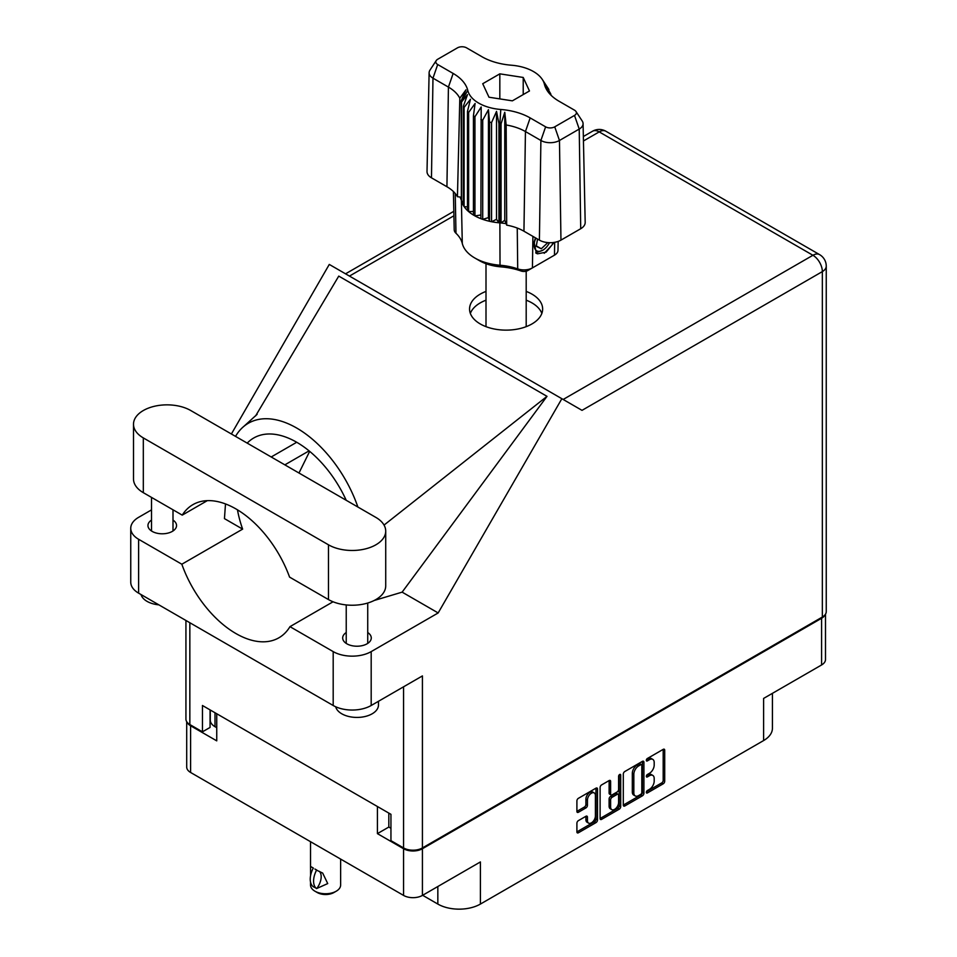<?xml version="1.0" encoding="UTF-8"?>
<svg xmlns="http://www.w3.org/2000/svg" width="957" height="957" viewBox="0 0 957 957"><rect width="100%" height="100%" fill="white"/><g stroke="black" fill="none" stroke-linecap="round" stroke-linejoin="round"><path stroke-width="1.44" d="M594.237 792.922L592.718 792.049A5.646 3.254 120 0 0 589.895 792.324A5.646 3.254 120 0 0 585.899 799.239L587.431 800.124A5.646 3.254 120 0 1 591.414 793.209A5.646 3.254 120 0 1 594.237 792.922A5.646 3.254 120 0 1 595.41 795.506L595.41 815.926A5.646 3.254 120 0 1 592.945 821.608A5.646 3.254 120 0 1 588.591 823.116A5.646 3.254 120 0 1 587.431 820.532L587.431 817.134A2.105 1.22 120 0 0 586.988 816.165A2.105 1.22 120 0 0 585.935 816.273L578.399 820.628A2.105 1.22 120 0 0 576.904 823.211L576.904 831.908A2.105 1.22 120 0 0 577.346 832.877A2.105 1.22 120 0 0 578.399 832.769L596.008 822.601A2.105 1.22 120 0 0 597.491 820.017L597.491 789.011A2.105 1.22 120 0 0 597.06 788.042A2.105 1.22 120 0 0 596.008 788.149L578.399 798.317A2.105 1.22 120 0 0 576.904 800.901L576.904 811.404A2.105 1.22 120 0 0 577.346 812.373A2.105 1.22 120 0 0 578.399 812.266L585.935 807.911A2.105 1.22 120 0 0 587.431 805.327L587.431 800.124M619.658 774.488L620.698 775.098A1.471 0.849 120 0 0 620.387 774.416A1.471 0.849 120 0 0 619.658 774.488A1.471 0.849 120 0 0 618.605 776.306L618.605 789.393A2.105 1.22 120 0 1 617.121 791.977L612.121 794.86A2.105 1.22 120 0 1 611.068 794.968A2.105 1.22 120 0 1 610.626 793.999L610.626 781.426A2.105 1.22 120 0 0 610.195 780.457A2.105 1.22 120 0 0 609.13 780.565L609.107 793.126A2.105 1.22 120 0 0 609.549 794.095L611.068 794.968M422.647 895.285L437.839 904.066L437.839 886.505M388.817 813.091L388.817 827.051L377.417 833.631L403.567 848.727A13.326 7.692 0 0 0 422.42 848.727L422.42 895.417L480.402 861.934L480.402 904.066L763.602 740.562L763.602 698.431L821.596 664.959L821.596 618.27A13.326 7.692 0 0 0 825.054 614.789M480.402 904.066A30.098 17.382 180 0 1 437.839 904.066M772.419 693.346L772.419 728.277A30.098 17.382 180 0 1 763.602 740.562M623.306 774.105L623.306 805.112A2.105 1.22 120 0 0 623.749 806.081A2.105 1.22 120 0 0 624.801 805.973L642.41 795.817A2.105 1.22 120 0 0 643.905 793.233L643.905 762.215A2.105 1.22 120 0 0 643.463 761.246A2.105 1.22 120 0 0 642.41 761.353L624.801 771.521A2.105 1.22 120 0 0 623.306 774.105M649.42 789.358L647.375 790.542A1.471 0.849 120 0 0 646.406 791.834A1.471 0.849 120 0 0 646.633 793.018A1.471 0.849 120 0 0 647.375 792.946L663.225 783.795A2.105 1.22 120 0 0 664.708 781.211L664.708 750.204A2.105 1.22 120 0 0 664.278 749.235A2.105 1.22 120 0 0 663.225 749.343L647.375 758.494A1.471 0.849 120 0 0 646.406 759.798A1.471 0.849 120 0 0 646.633 760.982A1.471 0.849 120 0 0 647.375 760.899L649.42 759.714A6.747 3.9 120 0 1 652.794 759.38A6.747 3.9 120 0 1 654.193 762.478L654.193 765.062A6.747 3.9 120 0 1 649.42 773.328L647.375 774.512A1.471 0.849 120 0 0 646.406 775.816A1.471 0.849 120 0 0 646.633 777A1.471 0.849 120 0 0 647.375 776.928L649.42 775.744A6.747 3.9 120 0 1 652.794 775.409A6.747 3.9 120 0 1 654.193 778.496L654.193 781.079A6.747 3.9 120 0 1 649.42 789.358M600.111 818.486L617.684 808.33L619.203 809.215A2.105 1.22 120 0 0 620.698 806.619L620.698 775.098M619.203 809.215L601.594 819.371A2.105 1.22 120 0 1 600.541 819.479A2.105 1.22 120 0 1 600.111 818.51L600.111 787.503A2.105 1.22 120 0 1 601.594 784.919L609.13 780.565L610.626 781.426M422.42 848.727L821.596 618.27M187.141 722.296A13.326 7.692 0 0 0 190.599 725.777L216.749 740.862L216.749 713.743M422.42 895.417A13.326 7.692 180 0 1 403.567 895.417L190.599 772.466A13.326 7.692 180 0 1 186.699 767.024L186.699 721.662M377.417 833.631L377.417 806.512M652.794 775.409L651.274 774.536A6.747 3.9 120 0 0 647.901 774.859L649.42 775.744M646.442 775.708L647.901 774.859M652.794 759.38L651.274 758.506A6.747 3.9 120 0 0 647.901 758.841L649.42 759.714M646.442 759.691L647.901 758.841M646.442 791.726L661.706 782.922A2.105 1.22 120 0 0 663.189 780.338L663.189 749.355L664.708 750.204M623.306 805.088L640.891 794.932A2.105 1.22 120 0 0 642.374 792.348L642.374 761.377L643.905 762.215M640.771 794.346A1.471 0.849 120 0 0 641.812 792.54L641.812 765.313A1.471 0.849 120 0 0 641.501 764.643A1.471 0.849 120 0 0 640.771 764.715L638.606 765.959A6.747 3.9 120 0 0 633.833 774.237L633.833 792.839A6.747 3.9 120 0 0 635.233 795.937A6.747 3.9 120 0 0 638.606 795.602L640.771 794.346M641.501 764.643L639.982 763.77A1.471 0.849 120 0 0 639.252 763.842L640.771 764.715M635.233 795.937L633.701 795.052A6.747 3.9 120 0 1 632.314 791.965L632.314 773.352A6.747 3.9 120 0 1 637.087 765.086L639.252 763.842M619.179 774.895L619.179 805.746L620.698 806.619M610.626 807.05A5.646 3.254 120 0 0 611.798 809.634A5.646 3.254 120 0 0 616.141 808.127A5.646 3.254 120 0 0 618.605 802.444L618.605 795.255A2.105 1.22 120 0 0 618.174 794.286A2.105 1.22 120 0 0 617.121 794.394L612.121 797.277A2.105 1.22 120 0 0 610.626 799.861L610.626 807.05L609.107 806.177A5.646 3.254 120 0 0 610.279 808.761L611.798 809.634M618.174 794.286L616.655 793.413A2.105 1.22 120 0 0 615.602 793.52L617.121 794.394M609.107 806.177L609.107 798.987A2.105 1.22 120 0 1 610.602 796.403L615.602 793.52M617.684 808.33A2.105 1.22 120 0 0 619.179 805.746M588.591 823.116L587.072 822.242A5.646 3.254 120 0 1 585.899 819.659L585.899 816.285L587.431 817.134M576.904 811.369L584.416 807.038A2.105 1.22 120 0 0 585.899 804.454L585.899 799.239M576.904 831.872L594.488 821.728A2.105 1.22 120 0 0 595.972 819.144L595.972 788.161M388.817 827.051L390.946 828.272M215.002 712.738L215.002 726.698L216.749 727.703M215.002 726.698A16.125 9.307 180 0 1 210.277 720.107L210.277 710.01M825.496 614.155L825.496 659.517A13.326 7.692 180 0 1 821.596 664.959M190.754 410.529A33.531 19.367 0 0 0 143.323 410.529A33.531 19.367 0 0 0 133.501 424.214A33.531 19.367 0 0 0 143.323 437.911L328.478 544.808A33.531 19.367 0 0 0 365.024 548.995A33.531 19.367 0 0 0 385.719 531.111A33.531 19.367 0 0 0 375.898 517.426L190.754 410.529M378.47 701.29L378.47 705.01A21.497 12.417 180 0 1 372.177 713.79A21.497 12.417 180 0 1 350.178 716.793A21.497 12.417 180 0 1 335.692 706.78M158.85 604.848A21.497 12.417 180 0 1 141.026 594.548M346.231 632.517A14.295 8.254 0 0 0 342.678 637.96A14.295 8.254 0 0 0 351.506 645.592A14.295 8.254 0 0 0 367.081 643.798A14.295 8.254 0 0 0 371.268 637.96A14.295 8.254 0 0 0 367.727 632.517M151.505 520.094A14.295 8.254 0 0 0 147.952 525.537A14.295 8.254 0 0 0 156.781 533.169A14.295 8.254 0 0 0 172.356 531.374A14.295 8.254 0 0 0 176.555 525.537A14.295 8.254 0 0 0 173.002 520.094M486 291.406A36.545 21.102 0 0 0 480.258 294.11A36.545 21.102 0 0 0 469.552 309.027A36.545 21.102 0 0 0 492.113 328.526A36.545 21.102 0 0 0 531.936 323.956A36.545 21.102 0 0 0 542.643 309.027A36.545 21.102 0 0 0 526.194 291.406M470.354 313.418A36.545 21.102 180 0 1 480.258 302.89A36.545 21.102 180 0 1 486 300.187M526.194 300.187A36.545 21.102 180 0 1 541.841 313.418M133.501 424.214L133.501 478.978A33.531 19.367 0 0 0 143.323 492.676L182.237 515.129A85.986 49.644 -120 0 1 192.907 504.65A85.986 49.644 -120 0 1 289.576 577.107L328.478 599.572A33.531 19.367 0 0 0 365.024 603.759A33.531 19.367 0 0 0 385.719 585.875L385.719 531.111M822.35 617.038L822.35 271.597A13.326 7.692 180 0 0 826.25 266.166L826.25 611.595A13.326 7.692 180 0 1 822.35 617.038L422.42 847.938L422.42 675.917L371.184 705.5A26.868 15.515 180 0 1 333.192 705.5L138.621 593.161A26.868 15.515 180 0 1 130.75 582.191L130.75 528.3A26.868 15.515 0 0 0 138.621 539.281L138.621 593.161M130.75 528.3A26.868 15.515 0 0 1 138.621 517.33L151.505 509.89M225.493 503.932L224.452 518.622L242.635 529.125L181.83 564.223L138.621 539.281M333.192 705.5L333.192 651.609L289.971 626.656L333.06 601.774M333.192 651.609A26.868 15.515 0 0 0 371.184 651.609L438.162 612.947L402.131 592.144L374.199 600.482M255.591 415.924L338.754 276.106L547.009 396.342L384.056 525.07M402.131 592.144L547.009 396.342M438.162 612.947L561.855 398.71L329.28 264.431L231.391 433.988M210.061 709.891L210.061 727.44L202.453 731.83L189.845 724.545A13.326 7.692 180 0 1 185.933 719.102L185.933 620.483M422.42 847.938A13.326 7.692 180 0 1 403.567 847.938L390.946 840.653L390.946 814.323L202.453 705.5L202.453 731.83M561.855 398.71L581.868 410.266M181.83 564.223A85.986 49.644 -120 0 0 278.894 637.793A85.986 49.644 -120 0 0 289.971 626.656M309.673 451.357L298.979 473.009M302.412 584.524L319.578 594.429M357.882 507.019A96.741 55.853 -120 0 0 243.832 426.391A96.741 55.853 -120 0 0 235.53 436.38M242.635 529.125A85.986 49.644 60 0 1 237.468 509.83M247.205 443.115A85.986 49.644 60 0 1 253.713 438.007A85.986 49.644 60 0 1 346.207 500.272M207.322 500.643L182.237 515.129M575.97 111.479L582.227 121.025A13.135 7.584 180 0 1 583.076 123.609L585.182 222.383A15.24 8.804 180 0 1 580.72 228.723L579.224 129.063L559.462 140.476A13.135 7.584 180 0 1 540.896 140.476L525.441 131.552A44.907 25.935 0 0 0 506.157 124.984L506.684 225.134A42.802 24.715 0 0 1 523.946 231.211L539.401 240.123L540.896 140.476L545.622 126.838A6.448 3.72 0 0 0 554.737 126.838L574.499 115.426A6.448 3.72 0 0 0 575.97 111.479A6.448 3.72 0 0 0 574.499 110.163L559.044 101.239A51.594 29.787 180 0 1 547.272 90.712A51.594 29.787 180 0 1 544.425 84.276A38.699 22.346 0 0 0 542.296 79.443A38.699 22.346 0 0 0 511.421 65.22A51.594 29.787 180 0 1 482.029 56.774L466.573 47.85A6.448 3.72 0 0 0 457.458 47.85L437.696 59.262A6.448 3.72 0 0 0 436.225 60.578A6.448 3.72 0 0 0 437.696 64.526L453.151 73.45A51.594 29.787 180 0 1 467.77 90.413A38.699 22.346 0 0 0 500.774 109.469A51.594 29.787 180 0 1 530.166 117.914L545.622 126.838M554.737 126.838L559.462 140.476L560.958 240.123L580.72 228.723M560.958 240.123A15.24 8.804 180 0 1 539.401 240.123M506.097 223.615L504.77 220.23L501.061 222.969L506.097 223.615L506.684 225.134M474.947 116.742A45.146 26.066 180 0 1 473.428 115.857L473.428 215.038A45.146 26.066 0 0 0 474.947 215.911L474.947 116.742L481.18 106.993L480.893 218.675A45.146 26.066 0 0 0 482.711 219.344L488.441 217.622L489.553 221.294A45.146 26.066 0 0 0 491.563 221.725L496.527 219.332L498.932 222.778L498.932 123.609A45.146 26.066 180 0 0 499.889 123.692L500.774 109.469M480.893 119.493A45.146 26.066 180 0 0 482.711 120.163L482.711 219.344A45.146 26.066 180 0 0 489.553 221.294L489.553 122.125A45.146 26.066 180 0 0 491.563 122.556L491.563 221.725A45.146 26.066 180 0 0 498.932 222.778A45.146 26.066 0 0 0 499.889 222.861L499.889 123.692A45.146 26.066 0 0 1 501.061 123.788L501.061 222.969L499.889 222.861L500.021 265.245A46.068 26.593 180 0 1 517.713 268.893A11.986 6.914 0 0 0 532.427 267.888L554.474 255.16A11.986 6.914 0 0 0 557.979 250.351L558.17 241.403M491.563 122.556L496.527 111.383L498.932 123.609M461.525 102.016A45.146 26.066 180 0 1 461.382 101.454A45.146 26.066 0 0 0 461.202 100.784L461.382 200.623A45.146 26.066 0 0 0 461.525 201.185L461.525 102.016L467.495 94.623L463.355 106.263A45.146 26.066 180 0 0 464.097 107.423L470.461 99.289L467.483 111.383A45.146 26.066 180 0 0 468.643 112.424L475.091 103.476L473.428 115.857M482.711 120.163L488.441 109.672L489.553 122.125M467.483 111.383L467.483 210.552A45.146 26.066 0 0 0 468.643 211.593L468.643 112.424M463.355 106.263L463.355 205.432A45.146 26.066 0 0 0 464.097 206.604L464.097 107.423M548.098 88.319A45.146 26.066 180 0 1 548.325 88.654A45.146 26.066 180 0 1 548.84 89.48L544.7 83.57L550.67 93.738A45.146 26.066 180 0 1 550.813 94.288A45.146 26.066 0 0 0 550.993 94.97L550.993 95.21M548.84 90.568L548.84 89.48M461.202 197.19L457.446 196.699A42.802 24.715 0 0 0 446.931 186.747L448.426 87.087L432.971 78.163A13.135 7.584 180 0 1 429.119 72.708A13.135 7.584 180 0 1 429.968 70.124L436.225 60.578M437.696 64.526L432.971 78.163L431.475 177.823L446.931 186.747M431.475 177.823A15.24 8.804 180 0 1 427.013 171.482L429.119 72.708M453.391 191.532L454.216 229.728A11.986 6.914 0 0 0 455.975 233.257A46.068 26.593 180 0 1 462.291 243.461A44.225 25.54 0 0 0 474.828 258.007A44.225 25.54 0 0 0 500.021 265.245L500.918 266.859A37.658 21.748 180 0 1 479.469 260.687L474.828 258.007M480.893 218.675A45.146 26.066 180 0 1 474.947 215.911L480.893 214.99M473.428 215.038A45.146 26.066 180 0 1 468.643 211.593L473.428 211.473M467.483 210.552A45.146 26.066 180 0 1 464.097 206.604L467.483 206.939M463.355 205.432A45.146 26.066 180 0 1 461.525 201.185L463.355 201.604M554.091 242.408L546.1 252.158L537.547 253.82L536.327 253.318L534.138 242.205L535.43 237.838M554.474 255.16L549.832 257.84A5.419 3.122 180 0 1 549.832 257.84L554.474 255.16L554.665 242.312M532.905 236.379L532.427 267.888L527.785 270.568A5.419 3.122 180 0 1 521.134 271.022A52.623 30.385 0 0 0 500.918 266.859M460.066 197.046L461.202 199.953M488.979 97.219L512.366 100.844L529.472 90.963L523.216 77.457L499.829 73.845L482.723 83.726L488.979 97.219M457.446 196.699L459.815 98.224A44.907 25.935 0 0 0 448.426 87.087L453.151 73.45M583.076 123.609A13.135 7.584 180 0 1 579.224 129.063L574.499 115.426M549.462 93.595L546.244 88.331L550.993 94.97M504.77 220.23L504.77 112.28L506.157 124.984M504.77 112.28L501.061 123.788M459.815 98.224L465.951 89.862L461.202 100.784M488.441 217.622L488.441 109.672M496.527 219.332L496.527 111.383M499.829 98.906L499.829 73.845M523.216 94.576L523.216 77.457M536.267 253.282L537.547 253.82M534.138 242.205L535.501 237.874M544.234 253.294L551.746 245.339L553.349 242.516M535.908 238.114A12.25 7.07 120 0 0 536.925 250.925A12.25 7.07 120 0 0 542.81 250.184A12.25 7.07 120 0 0 549.485 242.695M535.681 252.875L542.81 250.184M537.535 239.059L536.255 246.308L541.291 248.772L547.847 242.6M536.327 245.913L541.291 248.772M340.632 859.087L340.632 885.058A15.049 8.685 180 0 1 336.23 891.206L333.945 892.522A11.819 6.831 180 0 1 317.222 892.522L314.949 891.206A15.049 8.685 180 0 1 310.535 885.058L310.535 882.115M310.606 875.476L310.535 866.432L313.406 868.107M313.202 868.214A17.31 9.989 120 0 0 313.202 886.672L316.755 888.491A13.326 7.692 -60 0 0 319.375 871.348M316.552 888.61A17.31 9.989 -60 0 1 316.552 870.152L322.665 873.059L327.725 883.574L316.755 888.491M336.23 891.206A15.049 8.685 180 0 1 314.949 891.206L317.222 892.522M316.552 870.152L314.949 869.052L316.755 870.033M190.599 725.777L190.599 772.466M403.567 895.417L403.567 848.727M646.322 776.318L647.375 776.928M646.322 760.301L647.375 760.899M663.189 780.338L664.708 781.211M661.706 782.922L663.225 783.795M646.322 792.348L647.375 792.946M642.374 792.348L643.905 793.233M640.891 794.932L642.41 795.817M623.306 805.112L624.801 805.973M637.087 765.086L638.606 765.959M632.314 773.352L633.833 774.237M632.314 791.965L633.833 792.839M600.111 818.51L601.594 819.371M609.107 793.126L610.626 793.999M610.602 796.403L612.121 797.277M609.107 798.987L610.626 799.861M585.899 819.659L587.431 820.532M585.899 804.454L587.431 805.327M584.416 807.038L585.935 807.911M576.904 811.404L578.399 812.266M596.008 788.149L597.491 789.011M595.972 819.144L597.491 820.017M594.488 821.728L596.008 822.601M576.904 831.908L578.399 832.769M563.171 399.464L812.924 255.28L599.202 131.887L583.447 140.978M453.917 215.768L349.449 276.083M403.567 847.938L403.567 686.803M189.845 622.732L189.845 724.545M371.184 651.609L371.184 705.5M826.25 266.166A13.326 13.326 0 0 0 819.587 254.622A13.326 7.692 120 0 0 812.924 255.28A13.326 7.692 60 0 1 822.35 271.597L582.023 410.35M296.706 442.266L271.214 456.979M309.075 450.867L284.851 464.851M592.539 131.229A13.326 7.692 60 0 1 599.202 131.887A13.326 7.692 120 0 1 605.865 131.229A13.326 13.326 0 0 0 592.539 131.229L583.351 136.528M328.478 599.572L328.478 544.808M143.323 492.676L143.323 437.911M530.166 117.914L525.441 131.552L523.946 231.211M462.291 243.461L461.382 200.623L461.382 101.454L467.77 90.413M544.425 84.276L550.813 94.288M521.134 271.022L517.713 268.893L517.247 228.053M455.245 193.505L455.975 233.257M151.505 497.389L151.505 530.979M346.231 604.932L346.231 643.403M257.134 414.321L243.832 426.391M453.821 211.318L345.549 273.822M819.587 254.622L605.865 131.229M367.727 603.03L367.727 643.403M173.002 509.806L173.002 530.979M526.194 326.648L526.194 271.202M486 326.648L486 263.701M542.296 79.443L548.325 88.654M310.535 841.705L310.535 866.432"/></g></svg>
